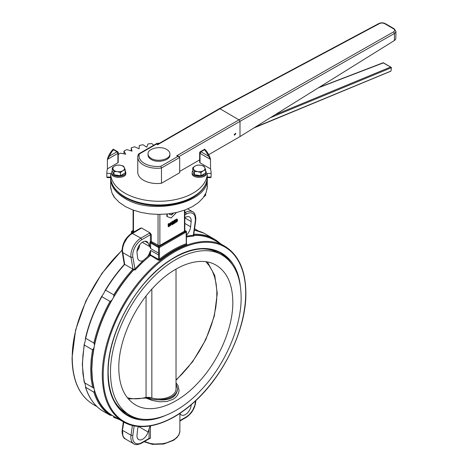 <?xml version="1.0" encoding="UTF-8"?>
<svg xmlns="http://www.w3.org/2000/svg" width="468" height="468" viewBox="0 0 468 468"><rect width="100%" height="100%" fill="white"/><g stroke="black" fill="none" stroke-linecap="round" stroke-linejoin="round"><path stroke-width="0.7" d="M173.581 213.104L171.592 214.964L169.463 214.268L169.369 213.759M167.035 214.022L166.766 216.146L167.134 216.579M167.333 213.993L167.158 216.59L171.142 218.006L176.477 212.513M173.061 213.197L171.317 214.8L169.357 214.163M112.566 194.255L114.385 197.244M113.993 197.092L113.993 196.689M203.855 196.806L205.668 195.361L205.668 193.617M110.676 185.702A8.178 4.721 0 0 0 110.547 186.533L110.945 189.452M110.705 187.446A48.286 27.881 180 0 1 110.676 186.533L110.676 178.647C110.875 186.299 115.584 192.874 124.821 198.362C152.48 216.152 209.483 202.521 207.254 178.647L207.254 186.533A48.286 27.881 180 0 1 207.23 187.446L206.037 192.757L203.112 197.835L198.555 202.498L192.547 206.569L185.299 209.904L177.079 212.378L168.193 213.899L158.968 214.414L149.737 213.899L140.85 212.378L132.631 209.904L125.383 206.569L119.375 202.498L114.824 197.835L111.893 192.757L110.705 187.446A8.178 4.721 0 0 1 110.547 186.533M207.23 187.446A8.178 4.721 0 0 0 207.382 186.533A8.178 4.721 0 0 0 207.254 185.702M206.991 189.452L207.382 186.533M124.324 167.532L125.19 169.82L122.821 170.761A5.797 3.346 0 0 0 124.324 167.532L122.821 166.035L120.223 165.169A5.797 3.346 0 0 0 114.631 166.035L116.994 165.087L120.223 165.169L123.458 166.087L124.324 167.532M120.457 172.552L117.228 171.627A5.797 3.346 0 0 0 122.821 170.761L120.457 172.552L120.457 175.757L113.993 174.757L112.261 171.025L112.261 167.819L114.631 166.035A5.797 3.346 0 0 0 113.127 169.264A5.797 3.346 0 0 0 117.228 171.627L113.993 171.551L112.261 167.819M120.457 175.757L125.19 173.025L125.19 169.82M113.993 174.757L113.993 171.551M124.02 173.698A5.797 3.346 180 0 1 121.077 175.401M119.697 175.64A5.797 3.346 180 0 1 115.029 174.915M113.595 173.897A5.797 3.346 180 0 1 112.934 172.476M204.803 167.532L205.668 169.82L203.305 170.761A5.797 3.346 0 0 0 204.803 167.532L203.305 166.035L200.708 165.169A5.797 3.346 0 0 0 195.109 166.035L197.473 165.087L200.708 165.169L203.937 166.087L204.803 167.532M200.936 172.552L197.707 171.627A5.797 3.346 0 0 0 203.305 170.761L200.936 172.552L200.936 175.757L194.472 174.757L192.74 171.025L192.74 167.819L195.109 166.035A5.797 3.346 0 0 0 193.606 169.264A5.797 3.346 0 0 0 197.707 171.627L194.472 171.551L192.74 167.819M200.936 175.757L205.668 173.025L205.668 169.82M194.472 174.757L194.472 171.551M204.498 173.698A5.797 3.346 180 0 1 201.556 175.401M200.175 175.64A5.797 3.346 180 0 1 195.507 174.915M194.074 173.897A5.797 3.346 180 0 1 193.419 172.476M270.217 117.79L391.412 67.702L390.996 71.06L254.972 127.278M318.48 87.762L383.163 62.958M391.412 67.702L390.528 67.082L274.915 114.865M391.143 67.304L383.228 62.87M389.639 71.698L390.996 71.06M253.796 128.01L390.587 71.306M137.025 252.819A8.178 4.721 -60 0 1 140.219 244.15A8.178 4.721 -60 0 1 146.847 241.599A8.178 4.721 -60 0 1 148.087 243.009L150.632 248.52L158.512 253.071L158.746 253.709L158.512 254.937L150.632 250.392L149.748 252.346A9.015 5.207 -60 0 1 147.619 256.663L143.226 260.559A9.015 5.207 -60 0 1 139.37 260.664A9.015 5.207 -60 0 1 137.557 257.423L137.025 252.819M184.837 217.743A8.178 4.721 -60 0 1 189.505 216.971A8.178 4.721 -60 0 1 191.155 221.569L190.622 226.787A9.015 5.207 -60 0 1 186.469 235.188M150.848 425.816L149.526 427.553L148.087 432.017A8.178 4.721 -60 0 1 138.674 439.575A8.178 4.721 -60 0 1 137.025 434.977L137.557 429.764A9.015 5.207 -60 0 1 138.388 426.459M191.196 404.744A8.178 4.721 -60 0 1 187.545 412.852A8.178 4.721 -60 0 1 181.327 414.952A8.178 4.721 -60 0 1 180.443 414.151L179.911 413.425M158.968 245.63L151.339 241.57L151.339 234.702L150.052 232.906A1.93 1.117 0 0 0 149.52 233.122L140.891 238.107A14.163 8.178 120 0 0 131.028 257.371L132.836 257.201A12.876 7.435 -60 0 1 141.804 239.68L150.427 234.702L151.339 234.702L150.427 234.702L150.427 241.57L151 242.272L151.339 241.57L151 242.272L157.716 246.15L159.348 246.507L159.804 247.291L186.282 232.005L185.825 231.221L184.801 231.923L184.462 231.221L159.875 245.413L158.71 245.612L158.582 246.507L158.968 246.724A0.643 0.374 120 0 0 158.512 247.513L159.29 247.069M186.147 231.561L186.282 243.717L186.282 243.19L186.82 244.483A101.404 58.547 -60 0 0 159.793 260.091L150.655 254.937L149.748 254.896L158.207 260.138L159.793 260.091L159.418 259.219L159.418 247.513L158.512 247.513L158.512 253.071M184.837 210.073L184.837 230.695M185.445 231.438L184.813 230.543L184.462 231.221L185.141 232.631L184.801 231.923L159.348 246.507L159.804 247.291L159.418 247.513L158.512 247.513L150.655 242.98A0.643 0.374 -60 0 1 151 242.272M185.825 231.221L186.282 232.005L186.282 231.479A0.643 0.374 120 0 0 185.825 231.221L184.801 230.513M101.79 410.43L110.027 415.192L111.559 415.385A8.371 4.832 -60 0 1 112.817 415.765L112.817 415.765A101.404 58.547 -60 0 1 94.255 389.364L92.43 379.8L91.816 369.346L92.43 358.184L94.255 346.501A8.371 4.832 -60 0 1 93.647 348.537L92.5 349.777L84.304 345.045L84.544 343.278A8.371 4.832 120 0 0 85.153 341.248A8.371 4.832 120 0 0 85.352 339.323L85.685 338.305L93.881 343.032L94.46 344.577A8.371 4.832 -60 0 1 94.255 346.501A101.404 58.547 -60 0 1 112.817 298.672A8.371 4.832 -60 0 1 111.559 300.503L110.027 301.415L101.831 296.683L102.457 295.244A8.371 4.832 120 0 0 103.709 293.418A8.371 4.832 120 0 0 104.668 291.412L105.604 290.154A102.369 59.103 -60 0 1 124.699 264.391L122.452 250.591L122.797 247.402L124.143 243.19L127.273 237.919L130.303 234.766L141.096 228.261A1.93 1.117 0 0 0 141.476 227.951L140.184 228.349M141.476 227.951L150.052 232.906M134.316 231.742L133.093 230.695L133.093 210.073M131.648 233.28L131.648 232.005A0.643 0.374 -60 0 1 132.105 231.221L132.491 231.438L133.117 230.841M131.648 231.479L131.648 232.005L131.648 231.479L132.491 230.999L133.128 231.958L133.474 231.25L133.474 210.208M132.034 231.262L132.789 230.788M158.968 246.724L159.418 247.513L158.968 246.724L159.348 246.507M158.512 254.937L158.512 259.219L159.418 259.219L158.512 259.219L158.207 260.138L158.535 259.483M186.428 243.582L186.469 231.742A0.643 0.643 0 0 0 186.147 231.186L184.837 230.431M186.633 243.729L186.82 244.483L186.492 243.647M132.169 230.964L131.783 231.186A0.643 0.643 0 0 0 131.461 231.742L131.461 233.397M137.019 251.181L137.376 250.749A9.015 5.207 120 0 0 139.505 246.431L139.686 244.799M105.604 290.154L113.794 294.887L113.771 296.671A101.726 58.734 -60 0 1 133.462 269.837L135.141 269.995L132.836 257.201M135.141 269.995A101.404 58.547 -60 0 1 150.327 255.592L150.655 254.937L149.748 254.896L147.619 256.663M168.714 225.886L169.662 224.324L169.317 223.675M176.436 219.047L177.343 219.246L176.892 219.311L176.161 221.101L176.892 222.048L177.618 220.258L176.436 219.047L175.804 219.931M176.892 222.048L175.98 221.855L175.64 221.247L174.903 221.522L174.903 220.82L175.857 219.96L174.611 220.68L174.611 222.037L175.436 221.621L175.564 221.926L174.517 223.271L175.67 222.493L175.64 221.247L175.184 220.984L175.418 221.487L175.184 220.984L174.658 221.124L175.108 221.387M175.734 221.294L175.734 220.346M171.651 223.441L171.651 221.867L172.388 221.967L172.107 224.207L171.189 222.657L170.761 222.908L170.761 225.535L171.042 223.107L172.048 224.792L172.388 224.593L172.388 221.967M172.048 224.792L171.042 223.605M170.761 225.535L170.305 225.137M170.305 223.809L170.305 222.645L171.189 222.657M172.832 222.183L173.394 221.633L173.786 221.844L172.786 224.365L174.19 223.552L173.072 223.897L174.096 221.645L173.417 221.317L172.832 222.183L172.376 221.926L172.961 221.054L173.64 221.382M173.546 223.096L174.19 223.248M172.329 223.727L173.669 221.58M168.638 226.758L169.966 225.781L170.428 224.412L169.972 223.569L168.638 224.131L168.638 226.758L168.182 226.494L168.182 223.868L169.79 223.47M174.611 222.037L174.154 221.774L174.154 220.416L175.406 219.697L175.857 219.96M174.517 223.271L174.061 222.633L174.663 222.505L175.108 221.662L175.564 221.926L175.436 221.621M176.547 221.674L176.892 221.756L176.436 221.493L176.769 219.422L177.226 219.685L177.226 221.288L176.547 221.674L176.553 220.077L177.226 219.685L176.892 219.603M170.305 222.645L170.761 222.908M171.651 221.867L172.107 222.13M174.096 221.645L172.961 221.054M172.376 221.545L172.832 221.809M172.388 224.137L172.786 224.365M172.388 223.762L172.786 223.991M168.182 223.868L168.638 224.131M169.34 225.348L169.796 225.611L168.936 226.284L168.936 224.26L169.896 223.979M169.773 223.938L170.112 224.587L169.796 225.611M174.991 222.154L175.447 222.417M174.33 222.622L174.786 222.885M174.084 222.622L174.541 222.885M174.061 222.633L174.517 222.897M174.154 220.416L174.611 220.68M151.246 241.944L150.427 241.57L151.339 241.57L150.427 241.57L149.748 242.98L150.655 242.98L149.748 242.98L149.748 246.595L142.29 242.295M133.462 269.837L133.006 269.188L133.912 269.357M133.415 269.34L134.813 269.018L143.226 260.559M184.837 214.835L188.341 213.063L191.096 212.747L193.348 213.677L194.858 215.754L195.46 219.907L193.36 235.211L193.945 236.047L193.553 235.422C201.293 235.094 208.184 236.662 214.221 240.125A8.371 4.832 -60 0 1 213.262 239.23L212.332 238.001L216.122 240.189L220.82 243.939M186.469 236.141L193.36 235.217L193.623 234.579M124.699 264.391L133.011 269.205M124.4 263.484L124.587 264.338M124.172 263.601L124.377 264.847M141.096 228.261L140.453 228.197L131.824 233.181L131.561 233.766M185.463 417.392L186.106 417.456L179.911 421.03L186.106 417.456L186.375 416.865L179.911 420.597M148.953 438.855L150.415 438.224L150.415 426.272M148.169 438.925L148.812 438.99L141.535 443.19L141.804 442.599A12.876 7.435 -60 0 1 132.836 435.439L134.181 425.862M101.831 410.459A102.369 59.103 -60 0 1 85.685 387.486L85.352 385.796A8.371 4.832 120 0 0 85.153 384.105A8.371 4.832 120 0 0 84.544 382.777L93.647 388.03A8.371 4.832 -60 0 1 94.255 389.364A8.371 4.832 -60 0 1 94.46 391.055L93.881 392.219L85.463 387.141C88.75 397.543 94.197 405.311 101.813 410.448M193.81 234.263A102.369 59.103 120 0 1 212.332 238.001L204.089 233.245M216.099 240.178L215.473 240.511A8.371 4.832 -60 0 1 214.221 240.125L224.693 246.174C204.896 234.164 172.604 245.39 146.548 273.341C120.223 300.69 101.93 342.857 102.287 375.389C102.574 397.946 109.576 413.42 123.289 421.808C141.441 432.66 169.586 424.739 194.068 402.211C224.102 375.5 246.367 328.542 245.881 292.857C245.618 270.252 238.551 254.691 224.693 246.174M101.866 296.063C94.185 310.003 88.692 324.149 85.392 338.487L85.685 338.305A102.369 59.103 -60 0 1 101.831 296.683M123.289 421.808L112.817 415.765A8.371 4.832 -60 0 1 113.771 416.66L113.794 417.368A102.369 59.103 120 0 0 113.841 417.392M119.422 419.58L113.794 417.368M113.771 296.671A8.371 4.832 -60 0 1 112.817 298.672A101.404 58.547 -60 0 1 133.479 270.106M84.544 382.777L82.941 373.862L82.479 364.742L82.941 355.095L84.304 345.045M219.983 252.761A93.354 53.902 -60 0 1 227.126 258.728M135.381 417.643A93.354 53.902 -60 0 1 126.635 414.437M110.483 372.762C110.746 393.313 117.123 407.412 129.613 415.057C147.654 425.997 177.074 415.765 200.813 390.306C224.798 365.385 241.465 326.962 241.143 297.326C240.88 276.769 234.497 262.671 222.007 255.031C203.966 244.091 174.552 254.317 150.807 279.782C126.822 304.703 110.156 343.12 110.483 372.762M118.79 367.965C118.509 342.096 133.052 308.558 153.99 286.808C174.71 264.584 200.386 255.657 216.128 265.204C227.033 271.879 232.602 284.181 232.83 302.123C233.111 327.992 218.568 361.524 197.631 383.274C176.91 405.504 151.234 414.432 135.492 404.878C124.587 398.209 119.018 385.901 118.79 367.965M222.007 255.031L218.819 253.188C213.853 250.333 208.231 248.894 201.965 248.865M114.256 400.784C117.415 406.201 121.469 410.342 126.43 413.215L129.613 415.057M177.635 388.82L177.635 388.961C176.576 396.958 170.299 400.585 158.798 399.836C170.305 399.227 176.582 395.606 177.635 388.961L176.026 384.017M145.899 398.016L152.082 400.421L159.477 401.79L166.813 401.503L173.078 399.309L175.518 397.537L177.366 395.407L178.56 393.015L179.069 390.476L177.98 385.468L176.026 382.836M176.026 269.077L176.026 389.06A17.064 9.851 180 0 1 151.995 398.052L146.759 397.894C149.497 399.023 153.51 399.666 158.798 399.836M151.995 398.052L149.152 397.344L146.063 397.39A1.287 0.913 75.2 0 1 145.484 398.11A1.287 0.913 75.2 0 1 145.478 398.11L146.677 397.899M107.4 168.889L107.4 159.43L117.901 153.364L116.994 151.79L117.638 151.726L113.227 149.181L117.638 151.726A1.287 1.287 0 0 1 118.281 152.837L118.182 162.583L107.4 168.889A52.153 30.11 0 0 0 106.815 173.394L110.676 173.394A48.286 27.881 0 0 0 158.968 201.269A48.286 27.881 0 0 0 207.254 173.394L211.115 173.394A52.153 30.11 0 0 0 210.53 168.889L200.029 162.829L200.029 153.364L199.649 152.837L199.649 162.302L200.029 162.829M160.114 143.29A52.153 30.11 0 0 0 156.991 143.307L156.669 143.77M153.972 145.525L151.86 143.565A52.153 30.11 0 0 0 147.97 143.957L146.8 147.18L142.997 144.729A52.153 30.11 0 0 0 139.288 145.507L139.101 148.801L134.62 146.765A52.153 30.11 0 0 0 131.198 147.906L132.005 151.164L126.98 149.614A52.153 30.11 0 0 0 123.956 151.076L125.734 154.206L120.311 153.176A52.153 30.11 0 0 0 118.281 154.557M206.289 172.341L206.289 173.394C206.727 178.665 191.687 178.665 192.126 173.394L192.126 172.341C191.687 177.618 206.727 177.618 206.289 172.341L205.668 170.668M125.81 172.341L125.81 173.394C126.249 178.665 111.203 178.665 111.641 173.394L111.641 172.341C111.203 177.618 126.249 177.618 125.81 172.341L125.19 170.668M123.956 153.867L123.956 151.076M131.198 150.912L131.198 147.906M112.261 170.668L111.641 172.341M192.74 170.668L192.126 172.341M210.53 168.889L210.489 159.161C209.535 155.61 207.616 152.281 204.744 149.187L200.292 151.726L204.703 149.181M200.936 151.79L204.463 149.754A50.866 29.367 180 0 1 208.471 156.136L200.936 151.79A1.287 1.053 0 0 0 199.649 152.837A1.287 1.287 0 0 1 200.292 151.726L200.936 151.79L200.029 153.364L210.53 159.43M208.471 156.136L210.489 159.161M204.463 149.754L204.797 149.561M109.459 156.136A50.866 29.367 180 0 1 113.467 149.754L116.994 151.79L109.459 156.136L107.4 159.43M113.227 149.181L113.192 149.187C110.313 152.281 108.4 155.61 107.441 159.161M116.994 151.79A1.287 1.053 180 0 1 118.281 152.837L117.901 153.364L117.901 162.829M113.467 149.754L113.139 149.561M210.378 177.6L211.08 177.296L211.115 173.394M207.254 173.394L207.254 177.074A48.286 27.881 180 0 1 158.968 204.949A48.286 27.881 180 0 1 110.676 177.074L110.676 173.394M107.552 177.6L106.85 177.296L106.815 173.394M138.253 154.598A19.457 11.232 0 0 0 137.785 157.037L137.785 172.282A19.457 11.232 0 0 0 161.472 183.251L161.472 168.006L179.683 157.488L179.683 172.733L161.472 183.251M208.705 154.662L240.002 136.592L240.002 121.347L239.604 120.241L219.972 108.734L219.328 108.664L219.059 109.26M179.683 171.423L199.649 159.892M235.79 133.766L234.433 135.205L234.199 134.69L235.556 133.251L235.79 133.766M178.899 156.628L240.002 121.347L394.501 33.439L394.36 40.54L395.448 39.54L395.817 38.376M394.36 40.54L240.002 136.592M169.913 153.943L169.913 154.996C170.416 160.401 157.494 163.496 151.228 159.459C149.134 158.219 148.063 156.727 148.023 154.996L148.023 153.943C148.063 155.674 149.134 157.166 151.228 158.412C157.494 162.443 170.416 159.354 169.913 153.943C169.866 152.205 168.796 150.719 166.707 149.473C160.436 145.443 147.514 148.531 148.023 153.943M394.191 28.753L393.553 28.8C395.015 29.829 395.027 30.847 393.594 31.853L394.501 33.439L395.583 32.508L395.951 31.409M393.594 31.853L239.089 119.773L176.723 155.78L177.858 156.441L160.828 166.269L161.472 168.006A19.457 11.232 0 0 1 137.785 157.037L138.563 153.984L156.464 143.647L157.599 144.308L219.328 108.67L157.599 144.308L156.464 143.647L138.604 153.96L139.429 153.919L156.464 144.085L157.599 144.741L219.972 108.734L379.367 23.64A3.861 2.182 -178.9 0 1 384.79 23.739L393.553 28.8M176.723 155.78L178.01 156.09L179.683 157.488M177.858 156.441L179.145 156.745L178.01 156.09M148.087 243.009L145.004 241.231M191.155 221.569L184.837 217.924M148.087 432.017L138.475 426.465M158.055 214.408L158.055 245.443L157.716 246.15L158.055 245.443M186.282 243.717C177.325 246.94 168.375 252.112 159.418 259.219M160.22 246.115L159.875 245.413L160.22 246.115L159.875 245.413L159.875 214.408M133.532 232.192L133.128 231.958L133.474 231.25M131.783 231.186L131.783 231.186A0.643 0.526 -120 0 0 131.648 232.005L132.754 232.643M149.076 428.735L149.076 438.399L141.804 442.599M150.327 255.592L150.655 250.403M139.505 245.045L139.505 246.431M137.721 248.309L138.551 248.789M122.078 250.082L101.919 273.353L85.901 300.901L75.6 329.998L72.049 357.78C72.318 380.385 79.379 395.946 93.237 404.463C79.531 396.074 72.528 380.601 72.236 358.043C71.785 323.195 92.986 277.413 122.084 250.409M194.641 228.823L198.514 231.057M245.694 293.12A100.76 58.172 -60 0 1 138.821 426.073A100.76 58.172 -60 0 1 138.821 283.573A100.76 58.172 -60 0 1 245.694 293.12M240.23 285.299C236.211 249.508 204.352 237.592 171.183 259.477C136.855 280.297 107.154 333.462 107.973 372.627C107.318 410.044 133.099 429.542 164.941 415.701M142.447 419.164C136.861 418.872 131.812 417.433 127.314 414.841C114.835 407.248 108.453 393.091 108.166 372.364C107.745 340.458 127.085 298.438 153.72 273.482C176.845 251.064 203.867 242.991 220.668 253.141C225.161 255.744 228.934 259.395 231.982 264.092M184.462 210.208L184.462 231.221M176.769 221.025L177.226 221.288M175.705 220.837L176.161 221.101M172.879 222.78L173.335 223.043M168.696 223.569L169.153 223.833M169.662 224.324L170.112 224.587M174.663 222.505L175.12 222.768M140.184 228.261L140.184 228.788M149.748 252.346L149.748 254.896M199.52 192.559A47.642 27.507 180 0 1 118.41 192.559M133.006 269.188L131.028 257.371L122.446 252.392L122.078 250.064C122.628 242.88 125.88 237.247 131.824 233.181L140.891 238.107L141.804 239.68M149.52 233.122L150.427 234.702M186.469 237.048A101.404 58.547 -60 0 1 193.945 236.047M195.706 220.72L195.852 218.679C195.46 214.66 194.355 212.326 192.541 211.671L190.657 211.05L187.627 211.396L185.463 212.373L186.375 213.952M184.837 212.01L185.463 212.373L184.837 212.735M137.551 250.491A101.404 58.547 120 0 0 137.054 250.912M131.824 233.181L140.377 228.524M124.213 263.841L122.224 251.936M150.415 438.224L149.076 438.399L148.812 438.99L149.292 438.808M179.911 413.332L179.852 431.806L179.168 434.14L177.758 436.351L175.705 438.381L173.078 440.183L166.444 442.886L162.612 443.699L154.469 444.033L150.456 443.488L144.466 441.494M195.478 400.912L194.858 405.265L192.67 410.313L189.3 414.619L186.375 416.865M132.403 425.465L131.028 435.246L132.836 435.439M122.224 429.916L122.078 431.952C122.47 435.977 123.575 438.311 125.389 438.966L123.587 437.165L122.797 435.275L122.604 430.385L131.028 435.246A14.163 8.178 120 0 0 133.807 443.828C135.246 445.068 137.82 444.857 141.535 443.19L148.812 438.99M122.593 429.525L123.768 422.083M123.353 421.849L122.236 429.829M111.559 415.385A101.726 58.734 -60 0 1 94.46 391.055M194.395 230.11A102.369 59.103 -60 0 1 204.136 233.269M215.473 240.511A101.726 58.734 -60 0 1 218.263 242.459M193.576 235.135C200.877 234.807 207.441 236.176 213.262 239.23M93.881 392.219A102.369 59.103 120 0 0 110.027 415.192M92.5 349.777L91.131 359.828L90.675 369.474L91.131 378.594L92.5 387.071M110.027 301.415A102.369 59.103 120 0 0 93.881 343.032M132.894 269.123A102.369 59.103 120 0 0 113.794 294.887M93.647 388.03L92.102 379.121L91.588 369.474L92.102 359.231L93.647 348.537M94.46 344.577A101.726 58.734 -60 0 1 111.559 300.503M116.86 418.099L113.771 416.66M138.867 248.128L138.001 247.63M150.052 426.67L149.076 426.102M190.622 226.787L184.837 223.447M150.655 248.537L150.655 242.98M146.063 296.045L146.063 397.39A79.355 45.817 -60 0 1 127.337 397.701M205.832 261.735L209.19 265.654L212.296 270.931L214.625 277.038L216.152 283.877L216.854 291.359L216.713 299.362L215.736 307.769L213.934 316.45L211.343 325.283L207.997 334.134L203.943 342.868L199.239 351.351L193.963 359.465L188.194 367.082L182.011 374.096L176.026 379.928M151.848 397.929L151.848 289.125M211.115 177.074L207.254 177.074C207.745 192.693 184.614 205.791 159.102 205.493C133.491 205.873 110.179 192.752 110.676 177.074L106.815 177.074M160.828 166.269A18.17 10.489 180 0 1 139.429 153.919M385.427 23.692L385.41 23.687C383.204 22.599 380.981 22.558 378.741 23.57L379.367 23.64M395.817 38.434L395.951 31.467L394.173 28.747L385.41 23.687L384.79 23.739M193.927 235.773L193.723 234.872L195.706 220.767L195.337 221.112M319.141 87.346L383.21 62.718L391.043 67.24M132.163 230.964L133.093 230.396M173.926 221.229L173.47 220.966M175.699 221.276L175.243 221.013M207.236 177.863L207.254 178.647M110.676 178.647L110.694 177.863M187.767 208.909L192.541 211.671M179.911 430.911L178.893 434.895L177.009 437.516L173.605 440.289L163.741 444.033L152.422 444.354L144.062 441.733M186.106 417.456C192.055 413.384 195.302 407.757 195.852 400.573L195.852 400.555M125.389 438.966L133.807 443.828M204.112 233.257L194.395 230.081M84.158 382.274L82.292 364.484L84.187 344.389M105.084 290.493C110.817 280.976 117.257 272.259 124.394 264.344M93.237 404.463L97.11 406.698M128.367 398.958L145.478 398.11M176.026 380.314L192.582 361.805L205.803 339.622L214.326 316.029L217.275 293.448L214.783 275.588L207.441 261.998M210.571 177.618L207.242 177.618M110.688 177.618L107.359 177.618M378.741 23.57L219.346 108.658"/></g></svg>
